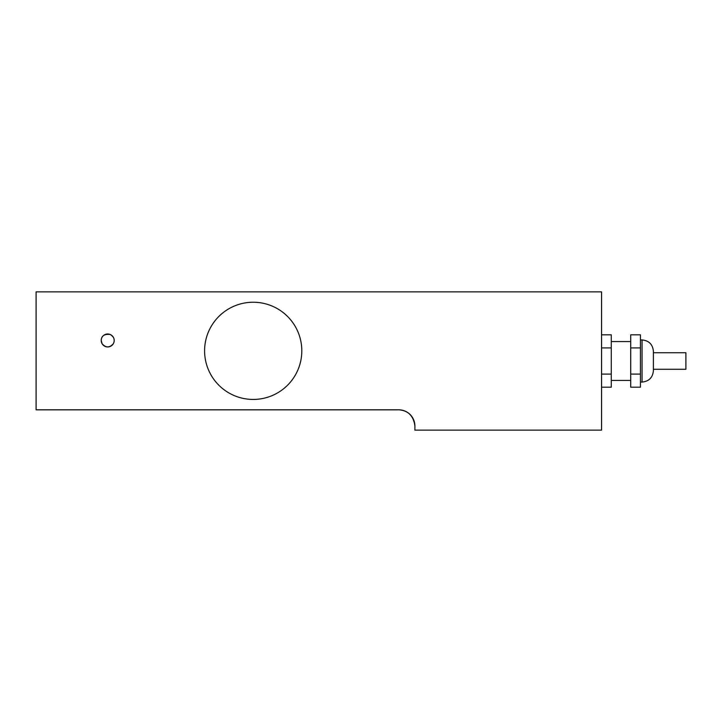 <?xml version="1.0" encoding="UTF-8"?>
<svg xmlns="http://www.w3.org/2000/svg" width="722" height="722" viewBox="0 0 722 722"><rect width="100%" height="100%" fill="white"/><g stroke="black" fill="none" stroke-linecap="round" stroke-linejoin="round"><path stroke-width="1.08" d="M653.401 352.733L685.9 352.733L685.9 369.267L653.401 369.267M653.401 361L653.401 351.28C652.724 344.394 648.943 340.613 642.057 339.936L642.057 382.064C648.943 381.387 652.724 377.606 653.401 370.72L653.401 361M630.712 374.095L630.712 387.191L640.432 387.191L640.432 374.095L630.712 374.095L630.712 347.905L640.432 347.905L640.432 374.095M640.432 347.905L640.432 334.809L630.712 334.809L630.712 347.905M601.552 387.191L611.272 387.191L611.272 374.095L601.552 374.095M601.552 347.905L611.272 347.905L611.272 374.095M601.552 334.809L611.272 334.809L611.272 347.905M102.1 343.717C105.836 347.959 109.573 347.959 113.318 343.717C115.168 339.99 114.148 336.921 110.249 334.512C104.392 333.835 101.378 335.82 101.224 340.468L102.1 343.717L101.315 341.533M414.897 426.016C413.516 415.827 408.111 410.43 398.697 409.816C408.111 410.43 413.516 415.827 414.897 426.016L414.897 430.141L601.552 430.141L601.552 291.859L36.1 291.859L36.1 409.816L398.697 409.816A16.2 16.2 0 0 1 414.897 426.016M204.597 350.838A48.609 48.609 0 0 1 277.51 308.745A48.609 48.609 0 0 1 277.51 392.93A48.609 48.609 0 0 1 204.597 350.838M101.224 340.468A6.48 6.48 0 0 1 110.944 334.855A6.48 6.48 0 0 1 110.944 346.082A6.48 6.48 0 0 1 101.224 340.468M640.432 382.064L642.057 382.064M640.432 339.936L642.057 339.936M611.272 380.44L630.712 380.44M611.272 341.56L630.712 341.56"/></g></svg>
